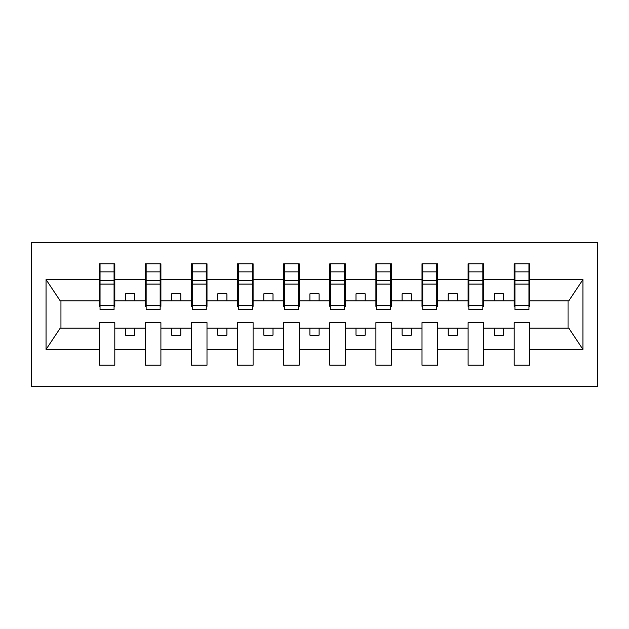 <?xml version="1.0" encoding="UTF-8"?>
<svg xmlns="http://www.w3.org/2000/svg" width="629" height="629" viewBox="0 0 629 629"><rect width="100%" height="100%" fill="white"/><g stroke="black" fill="none" stroke-linecap="round" stroke-linejoin="round"><path stroke-width="0.94" d="M31.45 386.418L597.55 386.418L597.55 242.582L31.45 242.582L31.45 386.418M528.958 306.386L529.689 306.386L529.689 300.851L568.789 300.851L582.949 279.559L582.949 349.441L529.689 349.441L529.689 322.614L514.2 322.614L514.2 328.149L483.591 328.149L483.591 322.614L468.102 322.614L468.102 328.149L437.493 328.149L437.493 322.614L422.004 322.614L422.004 328.149L391.395 328.149L391.395 322.614L375.906 322.614L375.906 328.149L345.297 328.149L345.297 322.614L329.808 322.614L329.808 328.149L299.192 328.149L299.192 322.614L283.703 322.614L283.703 328.149L253.094 328.149L253.094 322.614L237.605 322.614L237.605 328.149L206.996 328.149L206.996 322.614L191.507 322.614L191.507 328.149L160.898 328.149L160.898 322.614L145.409 322.614L145.409 328.149L114.8 328.149L114.8 322.614L99.311 322.614L99.311 328.149L60.211 328.149L46.051 349.441L46.051 279.559L60.211 300.851L99.311 300.851L99.311 279.559L46.051 279.559M529.689 349.441L529.689 365.213L514.2 365.213L514.2 328.149M514.2 349.441L483.591 349.441L483.591 365.213L468.102 365.213L468.102 328.149M483.591 349.441L483.591 328.149M468.102 349.441L437.493 349.441L437.493 365.213L422.004 365.213L422.004 328.149M437.493 349.441L437.493 328.149M422.004 349.441L391.395 349.441L391.395 365.213L375.906 365.213L375.906 328.149M391.395 349.441L391.395 328.149M375.906 349.441L345.297 349.441L345.297 365.213L329.808 365.213L329.808 328.149M345.297 349.441L345.297 328.149M329.808 349.441L299.192 349.441L299.192 365.213L283.703 365.213L283.703 328.149M299.192 349.441L299.192 328.149M283.703 349.441L253.094 349.441L253.094 365.213L237.605 365.213L237.605 328.149M253.094 349.441L253.094 328.149M237.605 349.441L206.996 349.441L206.996 365.213L191.507 365.213L191.507 328.149M206.996 349.441L206.996 328.149M191.507 349.441L160.898 349.441L160.898 365.213L145.409 365.213L145.409 328.149M160.898 349.441L160.898 328.149M514.939 305.23L528.958 305.23L528.958 309.523L514.939 309.523L514.939 263.787L514.2 263.787L514.2 279.559L483.591 279.559L483.591 306.386L482.852 306.386M514.939 306.386L514.2 306.386L514.2 279.559M468.841 305.23L482.852 305.23L482.852 309.523L468.841 309.523L468.841 263.787L468.102 263.787L468.102 279.559L437.493 279.559L437.493 306.386L436.754 306.386M468.841 306.386L468.102 306.386L468.102 279.559M422.743 305.23L436.754 305.23L436.754 309.523L422.743 309.523L422.743 263.787L422.004 263.787L422.004 279.559L391.395 279.559L391.395 306.386L390.656 306.386M422.743 306.386L422.004 306.386L422.004 279.559M376.645 305.23L390.656 305.23L390.656 309.523L376.645 309.523L376.645 263.787L375.906 263.787L375.906 279.559L345.297 279.559L345.297 306.386L344.558 306.386M376.645 306.386L375.906 306.386L375.906 279.559M330.539 305.23L344.558 305.23L344.558 309.523L330.539 309.523L330.539 263.787L329.808 263.787L329.808 279.559L299.192 279.559L299.192 306.386L298.461 306.386M330.539 306.386L329.808 306.386L329.808 279.559M284.442 305.23L298.461 305.23L298.461 309.523L284.442 309.523L284.442 263.787L283.703 263.787L283.703 279.559L253.094 279.559L253.094 306.386L252.355 306.386M284.442 306.386L283.703 306.386L283.703 279.559M238.344 305.23L252.355 305.23L252.355 309.523L238.344 309.523L238.344 263.787L237.605 263.787L237.605 279.559L206.996 279.559L206.996 306.386L206.257 306.386M238.344 306.386L237.605 306.386L237.605 279.559M192.246 305.23L206.257 305.23L206.257 309.523L192.246 309.523L192.246 263.787L191.507 263.787L191.507 279.559L160.898 279.559L160.898 306.386L160.159 306.386M192.246 306.386L191.507 306.386L191.507 279.559M146.148 305.23L160.159 305.23L160.159 309.523L146.148 309.523L146.148 263.787L145.409 263.787L145.409 279.559L114.8 279.559L114.8 263.787L114.061 263.787L114.061 309.523L100.042 309.523L100.042 284.08L114.061 284.08M146.148 306.386L145.409 306.386L145.409 279.559M145.409 349.441L114.8 349.441L114.8 365.213L99.311 365.213L99.311 328.149M114.8 349.441L114.8 328.149M100.042 284.08L100.042 263.787L99.311 263.787L99.311 279.559M99.311 300.851L99.311 306.386L100.042 306.386M529.689 300.851L529.689 263.787L528.958 263.787L528.958 305.23M468.102 263.787L483.591 263.787L483.591 279.559M422.004 263.787L437.493 263.787L437.493 279.559M375.906 263.787L391.395 263.787L391.395 279.559M329.808 263.787L345.297 263.787L345.297 279.559M283.703 263.787L299.192 263.787L299.192 279.559M237.605 263.787L253.094 263.787L253.094 279.559M191.507 263.787L206.996 263.787L206.996 279.559M145.409 263.787L160.898 263.787L160.898 279.559M582.949 279.559L529.689 279.559M99.311 349.441L46.051 349.441M99.311 263.787L114.8 263.787M514.2 263.787L529.689 263.787M514.2 300.851L503.507 300.851L503.507 293.845L494.284 293.845L494.284 300.851L503.507 300.851M494.284 300.851L483.591 300.851M494.284 328.149L494.284 335.155L503.507 335.155L503.507 328.149M468.102 300.851L457.409 300.851L457.409 293.845L448.186 293.845L448.186 300.851L457.409 300.851M448.186 300.851L437.493 300.851M448.186 328.149L448.186 335.155L457.409 335.155L457.409 328.149M422.004 300.851L411.311 300.851L411.311 293.845L402.088 293.845L402.088 300.851L411.311 300.851M402.088 300.851L391.395 300.851M402.088 328.149L402.088 335.155L411.311 335.155L411.311 328.149M375.906 300.851L365.213 300.851L365.213 293.845L355.99 293.845L355.99 300.851L365.213 300.851M355.99 300.851L345.297 300.851M355.99 328.149L355.99 335.155L365.213 335.155L365.213 328.149M329.808 300.851L319.107 300.851L319.107 293.845L309.893 293.845L309.893 300.851L319.107 300.851M309.893 300.851L299.192 300.851M309.893 328.149L309.893 335.155L319.107 335.155L319.107 328.149M283.703 300.851L273.01 300.851L273.01 293.845L263.787 293.845L263.787 300.851L273.01 300.851M263.787 300.851L253.094 300.851M263.787 328.149L263.787 335.155L273.01 335.155L273.01 328.149M237.605 300.851L226.912 300.851L226.912 293.845L217.689 293.845L217.689 300.851L226.912 300.851M217.689 300.851L206.996 300.851M217.689 328.149L217.689 335.155L226.912 335.155L226.912 328.149M191.507 300.851L180.814 300.851L180.814 293.845L171.591 293.845L171.591 300.851L180.814 300.851M171.591 300.851L160.898 300.851M171.591 328.149L171.591 335.155L180.814 335.155L180.814 328.149M145.409 300.851L134.716 300.851L134.716 293.845L125.493 293.845L125.493 300.851L134.716 300.851M125.493 300.851L114.8 300.851L114.8 279.559M125.493 328.149L125.493 335.155L134.716 335.155L134.716 328.149M114.8 300.851L114.8 306.386L114.061 306.386M582.949 349.441L568.789 328.149L529.689 328.149M60.95 300.851L60.95 328.149M568.05 328.149L568.05 300.851M114.061 273.01L114.8 273.01M99.311 273.01L100.042 273.01M100.042 280.487L114.061 280.487M160.898 263.787L160.159 263.787L160.159 305.23M160.159 273.01L160.898 273.01M145.409 273.01L146.148 273.01M146.148 284.08L160.159 284.08M146.148 280.487L160.159 280.487M206.996 263.787L206.257 263.787L206.257 305.23M206.257 273.01L206.996 273.01M191.507 273.01L192.246 273.01M192.246 284.08L206.257 284.08M192.246 280.487L206.257 280.487M253.094 263.787L252.355 263.787L252.355 305.23M252.355 273.01L253.094 273.01M237.605 273.01L238.344 273.01M238.344 284.08L252.355 284.08M238.344 280.487L252.355 280.487M299.192 263.787L298.461 263.787L298.461 305.23M298.461 273.01L299.192 273.01M283.703 273.01L284.442 273.01M284.442 284.08L298.461 284.08M284.442 280.487L298.461 280.487M345.297 263.787L344.558 263.787L344.558 305.23M344.558 273.01L345.297 273.01M329.808 273.01L330.539 273.01M330.539 284.08L344.558 284.08M330.539 280.487L344.558 280.487M391.395 263.787L390.656 263.787L390.656 305.23M390.656 273.01L391.395 273.01M375.906 273.01L376.645 273.01M376.645 284.08L390.656 284.08M376.645 280.487L390.656 280.487M437.493 263.787L436.754 263.787L436.754 305.23M436.754 273.01L437.493 273.01M422.004 273.01L422.743 273.01M422.743 284.08L436.754 284.08M422.743 280.487L436.754 280.487M483.591 263.787L482.852 263.787L482.852 305.23M482.852 273.01L483.591 273.01M468.102 273.01L468.841 273.01M468.841 284.08L482.852 284.08M468.841 280.487L482.852 280.487M528.958 273.01L529.689 273.01M514.2 273.01L514.939 273.01M514.939 284.08L528.958 284.08M514.939 280.487L528.958 280.487M100.042 305.23L114.061 305.23M100.042 271.862L114.061 271.862M146.148 271.862L160.159 271.862M192.246 271.862L206.257 271.862M238.344 271.862L252.355 271.862M284.442 271.862L298.461 271.862M330.539 271.862L344.558 271.862M376.645 271.862L390.656 271.862M422.743 271.862L436.754 271.862M468.841 271.862L482.852 271.862M514.939 271.862L528.958 271.862"/></g></svg>

